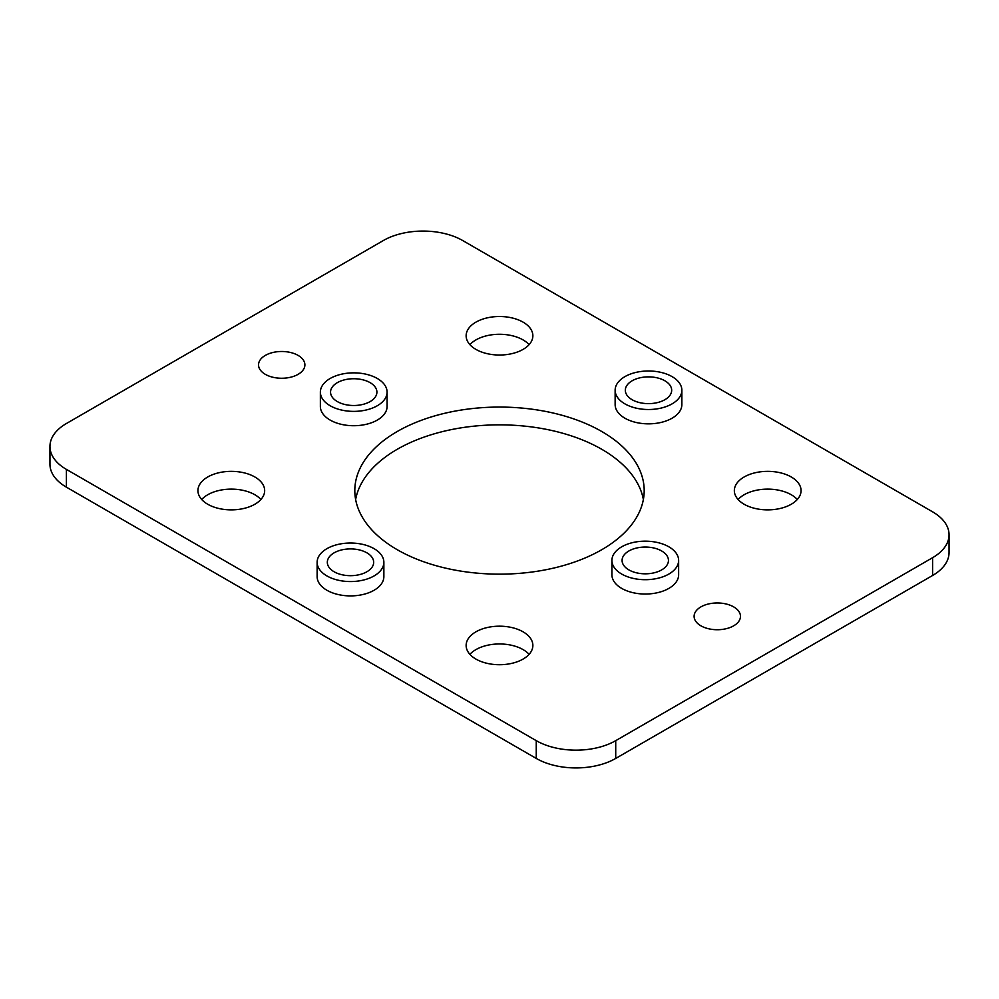 <?xml version="1.0" encoding="UTF-8"?>
<svg xmlns="http://www.w3.org/2000/svg" width="999" height="999" viewBox="0 0 999 999"><rect width="100%" height="100%" fill="white"/><g stroke="black" fill="none" stroke-linecap="round" stroke-linejoin="round"><path stroke-width="1.5" d="M265.322 374.338A23.177 13.387 180 0 1 258.529 364.872A23.177 13.387 180 0 1 281.718 351.486A23.177 13.387 180 0 1 304.895 364.872A23.177 13.387 180 0 1 290.584 377.235A23.177 13.387 180 0 1 265.322 374.338M700.898 625.811A23.177 13.387 180 0 1 694.105 616.346A23.177 13.387 180 0 1 717.282 602.971A23.177 13.387 180 0 1 740.471 616.346A23.177 13.387 180 0 1 726.161 628.708A23.177 13.387 180 0 1 700.898 625.811M334.116 571.765A23.177 13.387 180 0 1 327.322 562.3A23.177 13.387 180 0 1 350.499 548.913A23.177 13.387 180 0 1 373.676 562.3A23.177 13.387 180 0 1 359.365 574.662A23.177 13.387 180 0 1 334.116 571.765M337.337 401.573A23.177 13.387 180 0 1 330.544 392.108A23.177 13.387 180 0 1 353.733 378.733A23.177 13.387 180 0 1 376.91 392.108A23.177 13.387 180 0 1 362.6 404.483A23.177 13.387 180 0 1 337.337 401.573M632.105 399.712A23.177 13.387 180 0 1 625.324 390.247A23.177 13.387 180 0 1 648.501 376.873A23.177 13.387 180 0 1 671.678 390.247A23.177 13.387 180 0 1 657.367 402.609A23.177 13.387 180 0 1 632.105 399.712M628.883 569.892A23.177 13.387 180 0 1 622.09 560.439A23.177 13.387 180 0 1 645.267 547.052A23.177 13.387 180 0 1 668.456 560.439A23.177 13.387 180 0 1 654.145 572.802A23.177 13.387 180 0 1 628.883 569.892M326.91 575.923A33.367 19.268 180 0 1 317.133 562.3A33.367 19.268 180 0 1 350.499 543.031A33.367 19.268 180 0 1 383.866 562.3A33.367 19.268 180 0 1 363.274 580.094A33.367 19.268 180 0 1 326.91 575.923M383.866 562.3L383.866 576.635A33.367 19.268 180 0 1 363.274 594.43A33.367 19.268 180 0 1 326.91 590.259A33.367 19.268 180 0 1 317.133 576.635L317.133 562.3M624.912 403.871A33.367 19.268 180 0 1 615.134 390.247A33.367 19.268 180 0 1 648.501 370.991A33.367 19.268 180 0 1 681.867 390.247A33.367 19.268 180 0 1 661.263 408.042A33.367 19.268 180 0 1 624.912 403.871M681.867 390.247L681.867 404.583A33.367 19.268 180 0 1 661.263 422.377A33.367 19.268 180 0 1 624.912 418.206A33.367 19.268 180 0 1 615.134 404.583L615.134 390.247M330.132 405.731A33.367 19.268 180 0 1 320.367 392.108A33.367 19.268 180 0 1 353.733 372.852A33.367 19.268 180 0 1 387.088 392.108A33.367 19.268 180 0 1 366.496 409.915A33.367 19.268 180 0 1 330.132 405.731M387.088 392.108L387.088 406.456A33.367 19.268 180 0 1 366.496 424.25A33.367 19.268 180 0 1 330.132 420.067A33.367 19.268 180 0 1 320.367 406.456L320.367 392.108M621.678 574.05A33.367 19.268 180 0 1 611.912 560.439A33.367 19.268 180 0 1 645.267 541.171A33.367 19.268 180 0 1 678.633 560.439A33.367 19.268 180 0 1 658.041 578.234A33.367 19.268 180 0 1 621.678 574.05M678.633 560.439L678.633 574.775A33.367 19.268 180 0 1 658.041 592.569A33.367 19.268 180 0 1 621.678 588.386A33.367 19.268 180 0 1 611.912 574.775L611.912 560.439M643.368 499.5A144.693 83.541 0 0 0 499.5 424.85A144.693 83.541 0 0 0 355.632 499.5M397.19 549.675A144.693 83.541 180 0 1 354.807 490.609A144.693 83.541 180 0 1 499.5 407.068A144.693 83.541 180 0 1 644.193 490.609A144.693 83.541 180 0 1 554.87 567.794A144.693 83.541 180 0 1 397.19 549.675M529.095 344.655A33.367 19.268 0 0 0 499.5 334.278A33.367 19.268 0 0 0 469.905 344.655M475.911 349.388A33.367 19.268 180 0 1 466.133 335.764A33.367 19.268 180 0 1 499.5 316.508A33.367 19.268 180 0 1 532.867 335.764A33.367 19.268 180 0 1 512.262 353.559A33.367 19.268 180 0 1 475.911 349.388M260.901 499.5A33.367 19.268 0 0 0 231.306 489.123A33.367 19.268 0 0 0 201.698 499.5M207.705 504.233A33.367 19.268 180 0 1 197.939 490.609A33.367 19.268 180 0 1 231.306 471.353A33.367 19.268 180 0 1 264.66 490.609A33.367 19.268 180 0 1 244.068 508.404A33.367 19.268 180 0 1 207.705 504.233M529.095 654.345A33.367 19.268 0 0 0 499.5 643.968A33.367 19.268 0 0 0 469.905 654.345M475.911 659.078A33.367 19.268 180 0 1 466.133 645.454A33.367 19.268 180 0 1 499.5 626.186A33.367 19.268 180 0 1 532.867 645.454A33.367 19.268 180 0 1 512.262 663.249A33.367 19.268 180 0 1 475.911 659.078M797.302 499.5A33.367 19.268 0 0 0 767.694 489.123A33.367 19.268 0 0 0 738.099 499.5M744.105 504.233A33.367 19.268 180 0 1 734.34 490.609A33.367 19.268 180 0 1 767.694 471.353A33.367 19.268 180 0 1 801.061 490.609A33.367 19.268 180 0 1 780.469 508.404A33.367 19.268 180 0 1 744.105 504.233M932.591 557.704L615.721 740.659A56.194 32.443 180 0 1 536.251 740.659L66.409 469.393A56.194 32.443 180 0 1 49.95 446.453A56.194 32.443 180 0 1 66.409 423.514L383.279 240.572A56.194 32.443 180 0 1 462.749 240.572L932.591 511.825A56.194 32.443 180 0 1 949.05 534.765A56.194 32.443 180 0 1 932.591 557.704L932.591 575.486A56.194 32.443 0 0 0 949.05 552.547L949.05 534.765M49.95 446.453L49.95 464.235A56.194 32.443 0 0 0 66.409 487.175L536.251 758.428A56.194 32.443 0 0 0 615.721 758.428L932.591 575.486M615.721 758.428L615.721 740.659M536.251 758.428L536.251 740.659M66.409 487.175L66.409 469.393"/></g></svg>
